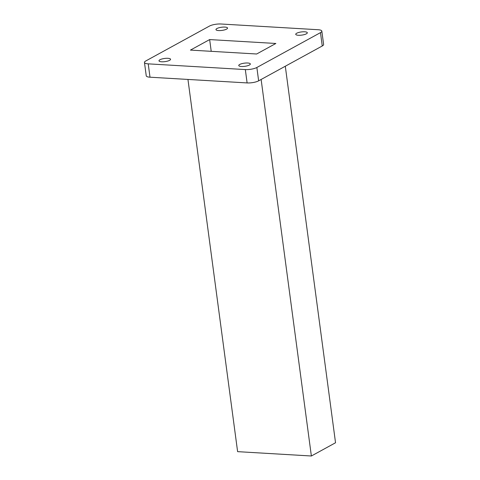 <?xml version="1.0" encoding="UTF-8"?>
<svg xmlns="http://www.w3.org/2000/svg" width="480" height="480" viewBox="0 0 480 480"><rect width="100%" height="100%" fill="white"/><g stroke="black" fill="none" stroke-linecap="round" stroke-linejoin="round"><path stroke-width="0.72" d="M249.39 65.034A5.838 1.596 -7.6 0 0 250.332 63.978A5.838 1.596 -7.6 0 0 246.096 63.006A5.838 1.596 -7.6 0 0 239.7 64.464A5.838 1.596 -7.6 0 0 238.758 65.52A5.838 1.596 -7.6 0 0 242.988 66.492A5.838 1.596 -7.6 0 0 249.39 65.034M169.614 60.33A5.838 1.596 -7.6 0 0 170.556 59.274A5.838 1.596 -7.6 0 0 166.326 58.302A5.838 1.596 -7.6 0 0 159.924 59.76A5.838 1.596 -7.6 0 0 158.982 60.816A5.838 1.596 -7.6 0 0 163.218 61.788A5.838 1.596 -7.6 0 0 169.614 60.33M226.596 29.118A5.838 1.596 -7.6 0 0 227.538 28.056A5.838 1.596 -7.6 0 0 223.308 27.084A5.838 1.596 -7.6 0 0 216.906 28.542A5.838 1.596 -7.6 0 0 215.964 29.604A5.838 1.596 -7.6 0 0 220.2 30.57A5.838 1.596 -7.6 0 0 226.596 29.118M306.372 33.816A5.838 1.596 -7.6 0 0 307.314 32.76A5.838 1.596 -7.6 0 0 303.078 31.788A5.838 1.596 -7.6 0 0 296.682 33.246A5.838 1.596 -7.6 0 0 295.74 34.302A5.838 1.596 -7.6 0 0 299.97 35.274A5.838 1.596 -7.6 0 0 306.372 33.816M285.3 66.228L335.538 442.758L311.37 456L237.612 451.65L187.95 79.44M261.132 79.47L311.37 456M148.224 63.852L150 77.202A8.4 2.298 172.4 0 1 146.244 75.81L144.462 62.46A8.4 2.298 -7.6 0 0 148.224 63.852L245.328 69.576A8.4 2.298 -7.6 0 0 256.86 67.488L320.478 32.634A8.4 2.298 -7.6 0 0 321.834 31.116A8.4 2.298 -7.6 0 0 318.078 29.724L220.974 24A8.4 2.298 -7.6 0 0 209.436 26.088L145.818 60.942A8.4 2.298 -7.6 0 0 144.462 62.46M256.86 67.488L258.642 80.832A8.4 2.298 172.4 0 1 247.104 82.926L245.328 69.576M321.834 31.116L323.616 44.46A8.4 2.298 172.4 0 1 322.26 45.984L320.478 32.634M190.44 50.1L256.644 54L275.856 43.476L209.652 39.576L190.44 50.1M211.218 51.324L209.652 39.576M150 77.202L247.104 82.926M258.642 80.832L322.26 45.984"/></g></svg>
